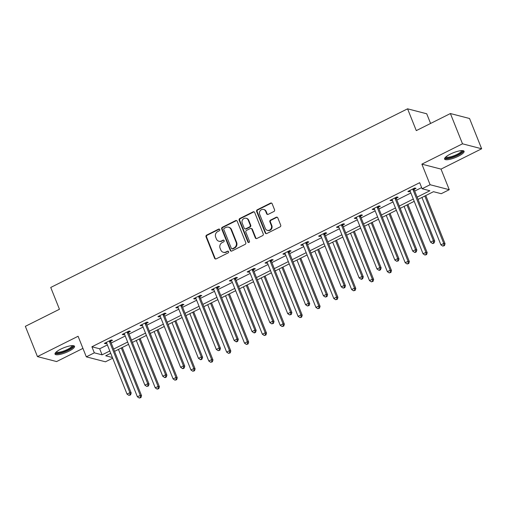 <?xml version="1.0" encoding="UTF-8"?>
<svg xmlns="http://www.w3.org/2000/svg" width="507" height="507" viewBox="0 0 507 507"><rect width="100%" height="100%" fill="white"/><g stroke="black" fill="none" stroke-linecap="round" stroke-linejoin="round"><path stroke-width="0.76" d="M219.74 229.557A0.925 0.849 -75.5 0 0 218.625 229.113L206.685 235.09A1.318 1.21 -75.5 0 0 206.038 236.839L214.594 258.234A1.318 1.21 -75.5 0 0 216.191 258.862L228.131 252.885A0.925 0.849 -75.5 0 0 228.03 251.155A0.925 0.849 -75.5 0 0 227.466 251.219L225.919 251.992A4.227 3.879 -75.5 0 1 223.34 252.283A4.227 3.879 -75.5 0 1 220.805 249.989L220.089 248.208A4.227 3.879 -75.5 0 1 222.167 242.606L223.707 241.833A0.925 0.849 -75.5 0 0 223.606 240.103A0.925 0.849 -75.5 0 0 223.042 240.166L221.502 240.939A4.227 3.879 -75.5 0 1 218.916 241.231A4.227 3.879 -75.5 0 1 216.381 238.936L215.671 237.156A4.227 3.879 -75.5 0 1 217.744 231.553L219.29 230.78A0.925 0.849 -75.5 0 0 219.74 229.557M219.436 229.164A0.925 0.849 -75.5 0 0 219.138 229.253L207.205 235.223A1.318 1.21 -75.5 0 0 206.558 236.978L215.114 258.367A1.318 1.21 -75.5 0 0 215.652 258.988M228.277 251.269A0.925 0.849 -75.5 0 0 227.979 251.352L225.919 251.992M223.853 240.217A0.925 0.849 -75.5 0 0 223.562 240.299L221.502 240.939M450.298 154.128A10.501 2.605 158.2 0 0 444.588 159.071A10.501 2.605 158.2 0 0 458.372 156.219A10.501 2.605 158.2 0 0 464.089 151.276A10.501 2.605 158.2 0 0 450.298 154.128M60.732 349.152A10.501 2.605 158.2 0 0 55.022 354.101A10.501 2.605 158.2 0 0 68.806 351.243A10.501 2.605 158.2 0 0 74.516 346.3A10.501 2.605 158.2 0 0 60.732 349.152M273.9 211.495A1.318 1.21 -75.5 0 0 274.547 209.746L272.151 203.744A1.318 1.21 -75.5 0 0 270.548 203.117L257.296 209.759A1.318 1.21 -75.5 0 0 256.643 211.508L265.199 232.897A1.318 1.21 -75.5 0 0 266.802 233.524L280.054 226.889A1.318 1.21 -75.5 0 0 280.707 225.14L277.804 217.89A1.318 1.21 -75.5 0 0 276.207 217.262L270.535 220.101A1.318 1.21 -75.5 0 0 269.882 221.851L271.321 225.45A3.536 3.245 -75.5 0 1 267.43 230.374A3.536 3.245 -75.5 0 1 265.313 228.454L259.679 214.372A3.536 3.245 -75.5 0 1 263.57 209.448A3.536 3.245 -75.5 0 1 265.693 211.362L266.631 213.713A1.318 1.21 -75.5 0 0 268.228 214.341L273.9 211.495M450.393 113.543L469.545 118.505L481.65 148.773L462.504 143.811L450.393 113.543L416.291 130.616L407.577 108.821L50.738 287.463L59.452 309.257L25.35 326.331L37.455 356.598L78.084 336.261L86.317 356.846L94.327 352.834L91.906 346.775L419.676 182.691L422.097 188.743L430.107 184.732L449.253 189.694L441.242 193.706L433.479 191.69L418.047 199.422M462.504 143.811L421.875 164.148L430.107 184.732M237.213 221.236A1.318 1.21 -75.5 0 0 235.616 220.608L222.358 227.244A1.318 1.21 -75.5 0 0 221.711 228.999L230.267 250.388A1.318 1.21 -75.5 0 0 231.864 251.016L245.122 244.38A1.318 1.21 -75.5 0 0 245.768 242.625L237.213 221.236M239.824 218.498L253.082 211.863A1.318 1.21 -75.5 0 1 254.679 212.49L263.234 233.879A1.318 1.21 -75.5 0 1 262.588 235.635L256.916 238.474A1.318 1.21 -75.5 0 1 255.319 237.846L251.846 229.17A1.318 1.21 -75.5 0 0 250.249 228.543L246.484 230.432A1.318 1.21 -75.5 0 0 245.838 232.181L249.45 241.212A0.925 0.849 -75.5 0 1 248.43 242.498A0.925 0.849 -75.5 0 1 247.879 241.997L239.177 220.253A1.318 1.21 -75.5 0 1 239.824 218.498L240.343 218.637L253.601 211.996L253.082 211.863M37.455 356.598L56.607 361.561L82.933 348.379M430.589 123.455L426.723 113.783L407.577 108.821M91.906 346.775L99.67 348.791L107.376 344.931M111.204 343.017L125.229 335.995M129.057 334.081L143.082 327.059M146.91 325.139L160.934 318.117M164.762 316.203L178.787 309.181M182.615 307.267L196.64 300.245M200.468 298.325L214.493 291.303M218.321 289.389L232.345 282.367M236.173 280.453L250.198 273.431M254.026 271.511L268.051 264.489M271.879 262.575L285.91 255.553M289.731 253.639L303.763 246.617M307.591 244.704L321.615 237.682M325.443 235.761L339.468 228.739M343.296 226.825L357.321 219.804M361.149 217.89L375.174 210.868M379.002 208.947L393.026 201.925M396.854 200.012L410.879 192.99M414.707 191.076L421.64 187.603M110.665 341.224L112.516 340.292L111.223 339.956L104.353 343.397L105.652 343.733L106.685 343.214M128.518 332.281L130.369 331.356L129.076 331.02L122.212 334.455L123.505 334.791L124.538 334.278M146.371 323.346L148.221 322.42L146.929 322.084L140.065 325.519L141.358 325.855L142.391 325.336M164.224 314.41L166.074 313.478L164.781 313.142L157.918 316.583L159.211 316.919L160.244 316.4M182.076 305.468L183.927 304.542L182.634 304.206L175.771 307.648L177.063 307.977L178.096 307.464M199.929 296.532L201.78 295.606L200.487 295.27L193.623 298.705L194.916 299.041L195.956 298.522M217.782 287.596L219.639 286.664L218.34 286.335L211.476 289.77L212.769 290.105L213.808 289.586M235.635 278.654L237.491 277.728L236.199 277.392L229.329 280.834L230.622 281.17L231.661 280.65M253.487 269.718L255.344 268.792L254.051 268.457L247.182 271.891L248.474 272.227L249.514 271.708M271.346 260.782L273.197 259.857L271.904 259.521L265.034 262.956L266.327 263.291L267.366 262.772M289.199 251.846L291.05 250.914L289.757 250.578L282.887 254.02L284.18 254.356L285.219 253.836M307.052 242.904L308.902 241.978L307.61 241.643L300.74 245.077L302.033 245.413L303.072 244.894M324.905 233.968L326.755 233.043L325.462 232.707L318.592 236.142L319.892 236.477L320.925 235.958M342.757 225.032L344.608 224.1L343.315 223.764L336.452 227.206L337.744 227.542L338.777 227.022M360.61 216.09L362.461 215.164L361.168 214.829L354.304 218.27L355.597 218.599L356.63 218.086M378.463 207.154L380.313 206.229L379.021 205.893L372.157 209.328L373.45 209.664L374.483 209.144M396.316 198.218L398.166 197.286L396.873 196.957L390.01 200.392L391.303 200.728L392.336 200.208M414.168 189.276L416.019 188.351L414.726 188.015L407.862 191.456L409.155 191.792L410.195 191.272M421.875 164.148L441.02 169.11L481.65 148.773M441.02 169.11L449.253 189.694M112.681 358.196L105.462 361.802L86.317 356.846M417.128 197.128L429.86 190.752L422.097 188.743M94.327 352.834L102.091 354.843L109.797 350.983M113.625 349.07L127.65 342.048M131.478 340.134L145.503 333.112M149.331 331.191L163.355 324.169M167.183 322.256L181.208 315.234M185.036 313.32L199.061 306.298M202.889 304.384L216.914 297.362M220.741 295.442L234.766 288.42M238.594 286.506L252.619 279.484M256.447 277.57L270.472 270.548M274.3 268.628L288.331 261.606M292.152 259.692L306.184 252.67M310.011 250.756L324.036 243.734M327.864 241.814L341.889 234.792M345.717 232.878L359.742 225.856M363.57 223.942L377.595 216.92M381.422 215.006L395.447 207.984M399.275 206.064L413.3 199.042M110.71 353.278L105.716 355.781L112.408 357.517M414.219 201.336L400.194 208.358M396.366 210.272L382.341 217.294M378.514 219.214L364.489 226.236M360.661 228.15L346.63 235.172M342.808 237.086L328.777 244.108M324.949 246.028L310.924 253.05M307.096 254.964L293.071 261.986M289.243 263.9L275.219 270.922M271.391 272.836L257.366 279.858M253.538 281.778L239.513 288.8M235.685 290.714L221.66 297.736M217.833 299.65L203.808 306.672M199.98 308.592L185.955 315.614M182.127 317.528L168.102 324.55M164.274 326.464L150.249 333.486M146.422 335.406L132.39 342.428M128.569 344.342L114.538 351.364M99.67 348.791L102.091 354.843M105.652 343.733L105.323 342.909M123.505 334.791L123.176 333.974M141.358 325.855L141.028 325.038M159.211 316.919L158.881 316.102M177.063 307.977L176.734 307.16M194.916 299.041L194.587 298.224M212.769 290.105L212.439 289.288M230.622 281.17L230.292 280.346M248.474 272.227L248.151 271.41M266.327 263.291L266.004 262.474M284.18 254.356L283.857 253.532M302.033 245.413L301.709 244.596M319.892 236.477L319.562 235.66M337.744 227.542L337.415 226.724M355.597 218.599L355.268 217.782M373.45 209.664L373.12 208.846M391.303 200.728L390.973 199.91M409.155 191.792L408.826 190.968M218.916 241.231L219.436 241.364A4.227 3.879 -75.5 0 0 222.015 241.072M223.34 252.283L223.853 252.416A4.227 3.879 -75.5 0 0 226.439 252.125M236.674 220.615A1.318 1.21 -75.5 0 0 236.129 220.741L222.877 227.377A1.318 1.21 -75.5 0 0 222.224 229.132L230.786 250.521A1.318 1.21 -75.5 0 0 231.325 251.142M224.259 228.289A0.925 0.849 -75.5 0 0 223.802 229.519L231.319 248.291A0.925 0.849 -75.5 0 0 232.434 248.734L234.063 247.917A4.227 3.879 -75.5 0 0 236.135 242.314L231.002 229.481A4.227 3.879 -75.5 0 0 228.467 227.187A4.227 3.879 -75.5 0 0 225.888 227.478L224.259 228.289M231.87 248.798L232.39 248.931A0.925 0.849 -75.5 0 0 232.954 248.867L232.434 248.734M228.467 227.187L228.987 227.32A4.227 3.879 -75.5 0 1 231.522 229.614L236.655 242.447A4.227 3.879 -75.5 0 1 234.583 248.05L232.954 248.867M254.14 211.875A1.318 1.21 -75.5 0 0 253.601 211.996M251.054 228.454L251.573 228.587A1.318 1.21 -75.5 0 1 252.366 229.303L255.832 237.979A1.318 1.21 -75.5 0 0 256.377 238.601M240.343 218.637A1.318 1.21 -75.5 0 0 239.697 220.387L248.392 242.131A0.925 0.849 -75.5 0 0 248.703 242.523M248.246 220.171A3.536 3.245 -75.5 0 0 242.796 219.461A3.536 3.245 -75.5 0 0 242.238 223.175L244.222 228.137A1.318 1.21 -75.5 0 0 245.819 228.765L249.583 226.883A1.318 1.21 -75.5 0 0 250.23 225.133L248.246 220.171L248.766 220.304A3.536 3.245 -75.5 0 0 246.643 218.384L246.129 218.251M245.014 228.853L245.527 228.993A1.318 1.21 -75.5 0 0 246.339 228.898L245.819 228.765M248.766 220.304L250.75 225.266A1.318 1.21 -75.5 0 1 250.103 227.016L246.339 228.898M263.57 209.448L264.09 209.581A3.536 3.245 -75.5 0 1 266.207 211.501L267.145 213.846A1.318 1.21 -75.5 0 0 267.69 214.467M267.43 230.374L267.95 230.508A3.536 3.245 -75.5 0 0 271.841 225.583L271.321 225.45M277.266 217.269A1.318 1.21 -75.5 0 0 276.721 217.395L271.049 220.234A1.318 1.21 -75.5 0 0 270.402 221.984L271.841 225.583M271.606 203.13A1.318 1.21 -75.5 0 0 271.068 203.256L257.81 209.892A1.318 1.21 -75.5 0 0 257.163 211.641L265.719 233.03A1.318 1.21 -75.5 0 0 266.264 233.651M118.442 349.412L137.397 396.797L140.255 395.365L141.554 395.701L122.269 347.491M140.42 397.469L139.273 398.039L140.933 397.602L140.42 397.469L140.255 395.365L121.306 347.979M139.273 398.039L137.397 396.797M141.554 395.701L140.933 397.602M109.373 340.888L109.373 341.097A1.344 1.236 -75.5 0 0 109.474 341.591L129.906 392.684L127.048 394.116L106.609 343.024A1.344 1.236 -75.5 0 0 106.35 342.612L106.21 342.466M110.646 340.248L110.665 341.433A1.344 1.236 -75.5 0 0 110.767 341.927L131.199 393.02L129.906 392.684L130.065 394.788L128.924 395.359L130.584 394.921L130.065 394.788M130.584 394.921L131.199 393.02M127.048 394.116L128.924 395.359M72.634 345.609A9.088 2.256 -21.8 0 1 69.098 349.488A9.088 2.256 -21.8 0 1 59.439 353.03A9.088 2.256 -21.8 0 1 55.909 352.302M56.391 351.864A8.416 2.091 158.2 0 0 59.56 352.143A8.416 2.091 158.2 0 0 67.849 349.222A8.416 2.091 158.2 0 0 71.988 345.628M55.041 353.487A10.432 2.592 158.2 0 0 58.704 353.594A10.432 2.592 158.2 0 0 68.445 350.242A10.432 2.592 158.2 0 0 74.079 345.869M462.2 150.585A9.088 2.256 -21.8 0 1 457.441 155.11A9.088 2.256 -21.8 0 1 445.476 157.271M445.957 156.84A8.416 2.091 158.2 0 0 456.94 154.439A8.416 2.091 158.2 0 0 461.554 150.598M444.607 158.457A10.432 2.592 158.2 0 0 457.96 155.243A10.432 2.592 158.2 0 0 463.645 150.845M136.294 340.47L155.25 387.861L158.108 386.429L159.407 386.765L140.122 338.556M158.273 388.533L157.126 389.103L158.786 388.666L158.273 388.533L158.108 386.429L139.159 339.037M157.126 389.103L155.25 387.861M159.407 386.765L158.786 388.666M154.147 331.534L173.102 378.919L175.967 377.487L177.26 377.823L157.975 329.62M176.125 379.591L174.978 380.168L176.639 379.73L176.125 379.591L175.967 377.487L157.012 330.101M174.978 380.168L173.102 378.919M177.26 377.823L176.639 379.73M127.225 331.946L127.225 332.161A1.344 1.236 -75.5 0 0 127.327 332.655L147.759 383.748L144.901 385.181L124.462 334.088A1.344 1.236 -75.5 0 0 124.202 333.676L124.063 333.53M128.499 331.305L128.518 332.497A1.344 1.236 -75.5 0 0 128.62 332.991L149.052 384.078L147.759 383.748L147.917 385.852L146.776 386.423L148.437 385.985L147.917 385.852M148.437 385.985L149.052 384.078M144.901 385.181L146.776 386.423M145.078 323.01L145.078 323.219A1.344 1.236 -75.5 0 0 145.179 323.713L165.612 374.806L162.753 376.238L142.315 325.145A1.344 1.236 -75.5 0 0 142.055 324.74L141.916 324.594M146.352 322.37L146.371 323.555A1.344 1.236 -75.5 0 0 146.472 324.049L166.904 375.142L165.612 374.806L165.77 376.91L164.629 377.487L165.149 377.62L166.29 377.043L165.77 376.91M166.29 377.043L166.904 375.142M162.753 376.238L164.629 377.487M172 322.598L190.955 369.983L193.82 368.551L195.113 368.887L175.828 320.678M193.978 370.655L192.831 371.232L194.492 370.788L193.978 370.655L193.82 368.551L174.864 321.165M192.831 371.232L190.955 369.983M195.113 368.887L194.492 370.788M189.859 313.656L208.808 361.047L211.673 359.615L212.965 359.951L193.68 311.742M211.831 361.719L210.684 362.29L212.351 361.852L211.831 361.719L211.673 359.615L192.717 312.223M210.684 362.29L208.808 361.047M212.965 359.951L212.351 361.852M207.712 304.72L226.661 352.112L229.525 350.673L230.818 351.009L211.539 302.806M229.684 352.783L228.537 353.354L230.203 352.916L229.684 352.783L229.525 350.673L210.57 303.287M228.537 353.354L226.661 352.112M230.818 351.009L230.203 352.916M162.931 314.074L162.931 314.283A1.344 1.236 -75.5 0 0 163.032 314.777L183.464 365.87L180.606 367.302L160.168 316.21A1.344 1.236 -75.5 0 0 159.908 315.798L159.768 315.658M164.205 313.434L164.23 314.619A1.344 1.236 -75.5 0 0 164.325 315.113L184.763 366.206L183.464 365.87L183.629 367.974L182.482 368.545L183.002 368.684L184.142 368.107L183.629 367.974M184.142 368.107L184.763 366.206M180.606 367.302L182.482 368.545M180.784 305.138L180.784 305.347A1.344 1.236 -75.5 0 0 180.885 305.841L201.323 356.934L198.459 358.367L178.027 307.274A1.344 1.236 -75.5 0 0 177.761 306.862L177.621 306.716M182.064 304.498L182.083 305.683A1.344 1.236 -75.5 0 0 182.178 306.177L202.616 357.27L201.323 356.934L201.482 359.038L200.335 359.609L200.854 359.742L201.995 359.171L201.482 359.038M201.995 359.171L202.616 357.27M198.459 358.367L200.335 359.609M198.636 296.196L198.643 296.411A1.344 1.236 -75.5 0 0 198.738 296.899L219.176 347.992L216.312 349.424L195.879 298.331A1.344 1.236 -75.5 0 0 195.613 297.926L195.474 297.78M199.916 295.556L199.935 296.741A1.344 1.236 -75.5 0 0 200.031 297.235L220.469 348.328L219.176 347.992L219.335 350.096L218.187 350.673L219.848 350.236L219.335 350.096M219.848 350.236L220.469 348.328M216.312 349.424L218.187 350.673M216.489 287.26L216.495 287.469A1.344 1.236 -75.5 0 0 216.59 287.963L237.029 339.056L234.164 340.489L213.732 289.396A1.344 1.236 -75.5 0 0 213.466 288.984L213.327 288.844M217.769 286.62L217.788 287.805A1.344 1.236 -75.5 0 0 217.883 288.299L238.322 339.392L237.029 339.056L237.187 341.16L236.04 341.731L236.56 341.87L237.701 341.293L237.187 341.16M237.701 341.293L238.322 339.392M234.164 340.489L236.04 341.731M234.342 278.324L234.348 278.533A1.344 1.236 -75.5 0 0 234.443 279.027L254.882 330.12L252.017 331.553L231.585 280.46A1.344 1.236 -75.5 0 0 231.319 280.048L231.179 279.902M235.622 277.684L235.641 278.869A1.344 1.236 -75.5 0 0 235.736 279.363L256.174 330.456L254.882 330.12L255.04 332.224L253.893 332.795L254.413 332.928L255.56 332.358L255.04 332.224M255.56 332.358L256.174 330.456M252.017 331.553L253.893 332.795M252.194 269.382L252.201 269.597A1.344 1.236 -75.5 0 0 252.296 270.092L272.734 321.178L269.87 322.61L249.438 271.524A1.344 1.236 -75.5 0 0 249.171 271.112L249.032 270.966M253.475 268.742L253.494 269.933A1.344 1.236 -75.5 0 0 253.589 270.421L274.027 321.514L272.734 321.178L272.893 323.282L271.746 323.859L273.412 323.422L272.893 323.282M273.412 323.422L274.027 321.514M269.87 322.61L271.746 323.859M270.047 260.446L270.054 260.655A1.344 1.236 -75.5 0 0 270.149 261.149L290.587 312.242L287.723 313.675L267.29 262.582A1.344 1.236 -75.5 0 0 267.024 262.17L266.885 262.03M271.327 259.806L271.346 260.991A1.344 1.236 -75.5 0 0 271.448 261.485L291.88 312.578L290.587 312.242L290.745 314.346L289.598 314.923L291.265 314.479L290.745 314.346M291.265 314.479L291.88 312.578M287.723 313.675L289.598 314.923M287.9 251.51L287.906 251.719A1.344 1.236 -75.5 0 0 288.001 252.213L308.44 303.306L305.582 304.739L285.143 253.646A1.344 1.236 -75.5 0 0 284.877 253.234L284.744 253.088M289.18 250.87L289.199 252.055A1.344 1.236 -75.5 0 0 289.301 252.549L309.733 303.642L308.44 303.306L308.598 305.41L307.457 305.981L309.118 305.544L308.598 305.41M309.118 305.544L309.733 303.642M305.582 304.739L307.457 305.981M305.759 242.568L305.759 242.783A1.344 1.236 -75.5 0 0 305.86 243.278L326.293 294.371L323.434 295.803L302.996 244.71A1.344 1.236 -75.5 0 0 302.736 244.298L302.597 244.152M307.033 241.928L307.052 243.119A1.344 1.236 -75.5 0 0 307.153 243.613L327.585 294.7L326.293 294.371L326.451 296.475L325.31 297.045L326.971 296.608L326.451 296.475M326.971 296.608L327.585 294.7M323.434 295.803L325.31 297.045M323.612 233.632L323.612 233.841A1.344 1.236 -75.5 0 0 323.713 234.335L344.145 285.428L341.287 286.861L320.849 235.768A1.344 1.236 -75.5 0 0 320.589 235.362L320.449 235.216M324.886 232.992L324.905 234.177A1.344 1.236 -75.5 0 0 325.006 234.671L345.438 285.764L344.145 285.428L344.304 287.532L343.163 288.109L344.823 287.665L344.304 287.532M344.823 287.665L345.438 285.764M341.287 286.861L343.163 288.109M341.464 224.696L341.464 224.905A1.344 1.236 -75.5 0 0 341.566 225.4L361.998 276.492L359.14 277.925L338.701 226.832A1.344 1.236 -75.5 0 0 338.442 226.42L338.302 226.28M342.738 224.056L342.757 225.241A1.344 1.236 -75.5 0 0 342.859 225.735L363.291 276.828L361.998 276.492L362.156 278.597L361.016 279.167L361.529 279.306L362.676 278.73L362.156 278.597M362.676 278.73L363.291 276.828M359.14 277.925L361.016 279.167M359.317 215.754L359.317 215.969A1.344 1.236 -75.5 0 0 359.419 216.464L379.851 267.557L376.993 268.989L356.554 217.896A1.344 1.236 -75.5 0 0 356.294 217.484L356.155 217.338M360.591 215.12L360.61 216.305A1.344 1.236 -75.5 0 0 360.711 216.8L381.144 267.892L379.851 267.557L380.009 269.661L378.868 270.231L379.388 270.364L380.529 269.794L380.009 269.661M380.529 269.794L381.144 267.892M376.993 268.989L378.868 270.231M377.17 206.818L377.17 207.033A1.344 1.236 -75.5 0 0 377.271 207.521L397.703 258.614L394.845 260.047L374.407 208.954A1.344 1.236 -75.5 0 0 374.147 208.548L374.008 208.402M378.444 206.178L378.469 207.363A1.344 1.236 -75.5 0 0 378.564 207.857L399.003 258.95L397.703 258.614L397.868 260.718L396.721 261.295L398.382 260.858L397.868 260.718M398.382 260.858L399.003 258.95M394.845 260.047L396.721 261.295M395.023 197.882L395.029 198.091A1.344 1.236 -75.5 0 0 395.124 198.586L415.563 249.678L412.698 251.111L392.266 200.018A1.344 1.236 -75.5 0 0 392 199.606L391.86 199.466M396.303 197.242L396.322 198.427A1.344 1.236 -75.5 0 0 396.417 198.921L416.855 250.014L415.563 249.678L415.721 251.783L414.574 252.353L415.094 252.492L416.234 251.916L415.721 251.783M416.234 251.916L416.855 250.014M412.698 251.111L414.574 252.353M225.564 295.784L244.513 343.169L247.378 341.737L248.671 342.073L229.392 293.864M247.536 343.841L246.389 344.418L248.056 343.974L247.536 343.841L247.378 341.737L228.423 294.352M246.389 344.418L244.513 343.169M248.671 342.073L248.056 343.974M243.417 286.842L262.373 334.233L265.231 332.801L266.524 333.137L247.245 284.928M265.389 334.905L264.248 335.476L265.909 335.038L265.389 334.905L265.231 332.801L246.275 285.409M264.248 335.476L262.373 334.233M266.524 333.137L265.909 335.038M261.27 277.906L280.225 325.298L283.083 323.865L284.376 324.195L265.098 275.992M283.242 325.969L282.101 326.54L283.762 326.102L283.242 325.969L283.083 323.865L264.128 276.473M282.101 326.54L280.225 325.298M284.376 324.195L283.762 326.102M279.123 268.97L298.078 316.355L300.936 314.923L302.229 315.259L282.95 267.056M301.095 317.027L299.954 317.604L301.614 317.16L301.095 317.027L300.936 314.923L281.981 267.538M299.954 317.604L298.078 316.355M302.229 315.259L301.614 317.16M296.975 260.034L315.931 307.419L318.789 305.987L320.082 306.323L300.803 258.114M318.947 308.091L317.807 308.662L319.467 308.224L318.947 308.091L318.789 305.987L299.833 258.602M317.807 308.662L315.931 307.419M320.082 306.323L319.467 308.224M314.828 251.092L333.783 298.484L336.642 297.051L337.935 297.387L318.656 249.178M336.8 299.155L335.659 299.726L337.32 299.288L336.8 299.155L336.642 297.051L317.693 249.659M335.659 299.726L333.783 298.484M337.935 297.387L337.32 299.288M332.681 242.156L351.636 289.541L354.494 288.109L355.794 288.445L336.509 240.242M354.659 290.213L353.512 290.79L355.173 290.353L354.659 290.213L354.494 288.109L335.545 240.724M353.512 290.79L351.636 289.541M355.794 288.445L355.173 290.353M350.533 233.22L369.489 280.605L372.347 279.173L373.646 279.509L354.361 231.3M372.512 281.277L371.365 281.854L373.025 281.41L372.512 281.277L372.347 279.173L353.398 231.788M371.365 281.854L369.489 280.605M373.646 279.509L373.025 281.41M368.386 224.278L387.342 271.67L390.206 270.237L391.499 270.573L372.214 222.364M390.365 272.341L389.218 272.912L390.878 272.474L390.365 272.341L390.206 270.237L371.251 222.846M389.218 272.912L387.342 271.67M391.499 270.573L390.878 272.474M386.239 215.342L405.194 262.727L408.059 261.295L409.352 261.631L390.067 213.428M408.217 263.406L407.07 263.976L408.731 263.539L408.217 263.406L408.059 261.295L389.103 213.91M407.07 263.976L405.194 262.727M409.352 261.631L408.731 263.539M404.098 206.406L423.047 253.792L425.912 252.359L427.205 252.695L407.92 204.486M426.07 254.463L424.923 255.04L426.59 254.596L426.07 254.463L425.912 252.359L406.956 204.974M424.923 255.04L423.047 253.792M427.205 252.695L426.59 254.596M421.951 197.464L440.9 244.856L443.764 243.423L445.057 243.759L425.779 195.55M443.923 245.527L442.776 246.098L444.443 245.661L443.923 245.527L443.764 243.423L424.809 196.032M442.776 246.098L440.9 244.856M445.057 243.759L444.443 245.661M412.875 188.946L412.882 189.155A1.344 1.236 -75.5 0 0 412.977 189.65L433.415 240.743L430.551 242.175L410.119 191.082A1.344 1.236 -75.5 0 0 409.852 190.67L409.713 190.524M414.156 188.306L414.175 189.491A1.344 1.236 -75.5 0 0 414.27 189.986L434.708 241.078L433.415 240.743L433.574 242.847L432.427 243.417L432.946 243.55L434.087 242.98L433.574 242.847M434.087 242.98L434.708 241.078M430.551 242.175L432.427 243.417M219.138 229.253L218.625 229.113M227.979 251.352L227.466 251.219M223.562 240.299L223.042 240.166M215.114 258.367L214.594 258.234M206.558 236.978L206.038 236.839M207.205 235.223L206.685 235.09M230.786 250.521L230.267 250.388M222.224 229.132L221.711 228.999M222.877 227.377L222.358 227.244M236.129 220.741L235.616 220.608M234.583 248.05L234.063 247.917M236.655 242.447L236.135 242.314M231.522 229.614L231.002 229.481M255.832 237.979L255.319 237.846M252.366 229.303L251.846 229.17M248.392 242.131L247.879 241.997M239.697 220.387L239.177 220.253M250.103 227.016L249.583 226.883M250.75 225.266L250.23 225.133M267.145 213.846L266.631 213.713M266.207 211.501L265.693 211.362M270.402 221.984L269.882 221.851M271.049 220.234L270.535 220.101M276.721 217.395L276.207 217.262M265.719 233.03L265.199 232.897M257.163 211.641L256.643 211.508M257.81 209.892L257.296 209.759M271.068 203.256L270.548 203.117M109.373 341.097L110.665 341.433M109.474 341.591L110.767 341.927M127.225 332.161L128.518 332.497M127.327 332.655L128.62 332.991M145.078 323.219L146.371 323.555M145.179 323.713L146.472 324.049M162.931 314.283L164.23 314.619M163.032 314.777L164.325 315.113M180.784 305.347L182.083 305.683M180.885 305.841L182.178 306.177M198.643 296.411L199.935 296.741M198.738 296.899L200.031 297.235M216.495 287.469L217.788 287.805M216.59 287.963L217.883 288.299M234.348 278.533L235.641 278.869M234.443 279.027L235.736 279.363M252.201 269.597L253.494 269.933M252.296 270.092L253.589 270.421M270.054 260.655L271.346 260.991M270.149 261.149L271.448 261.485M287.906 251.719L289.199 252.055M288.001 252.213L289.301 252.549M305.759 242.783L307.052 243.119M305.86 243.278L307.153 243.613M323.612 233.841L324.905 234.177M323.713 234.335L325.006 234.671M341.464 224.905L342.757 225.241M341.566 225.4L342.859 225.735M359.317 215.969L360.61 216.305M359.419 216.464L360.711 216.8M377.17 207.033L378.469 207.363M377.271 207.521L378.564 207.857M395.029 198.091L396.322 198.427M395.124 198.586L396.417 198.921M412.882 189.155L414.175 189.491M412.977 189.65L414.27 189.986"/></g></svg>
